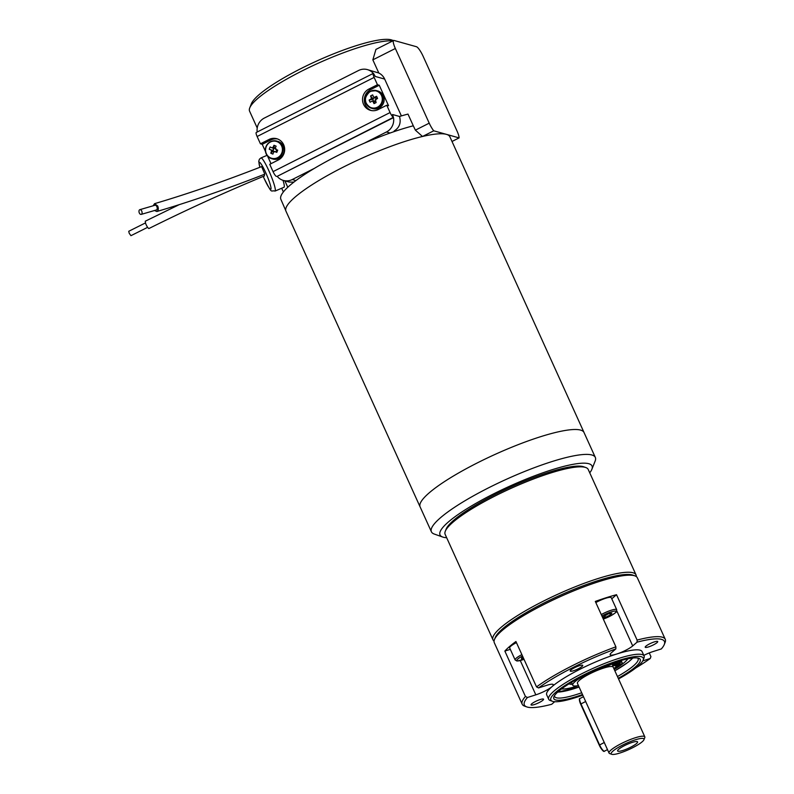 <?xml version="1.0" encoding="UTF-8"?>
<svg xmlns="http://www.w3.org/2000/svg" width="794" height="794" viewBox="0 0 794 794"><rect width="100%" height="100%" fill="white"/><g stroke="black" fill="none" stroke-linecap="round" stroke-linejoin="round"><path stroke-width="1.19" d="M446.665 537.717A83.459 15.612 -24.4 0 1 443.667 537.32A83.459 15.612 -24.4 0 1 442.635 537.012A83.459 15.612 -24.4 0 1 493.193 494.086A83.459 15.612 -24.4 0 1 591.867 469.323A83.459 15.612 -24.4 0 1 589.734 472.817M591.867 469.323L595.153 461.036A90 16.833 155.6 0 0 595.331 457.433A90 16.833 155.6 0 0 506.413 479.278A90 16.833 155.6 0 0 431.41 531.791A90 16.833 155.6 0 0 434.239 534.034L442.635 537.012M579.163 680.537A18.818 3.523 -24.4 0 1 593.733 671.764A18.818 3.523 -24.4 0 1 609.931 666.583M618.546 678.93A50.727 9.488 155.6 0 0 643.15 660.142A50.727 9.488 155.6 0 0 593.128 670.424A50.727 9.488 155.6 0 0 552.435 701.291A50.727 9.488 155.6 0 0 582.776 695.157M582.498 694.542A47.461 8.883 -24.4 0 1 553.914 696.775A47.461 8.883 -24.4 0 1 593.376 670.99A47.461 8.883 -24.4 0 1 638.773 658.286A47.461 8.883 -24.4 0 1 618.268 678.314M522.948 656.975L521.698 657.66L521.46 658.931L523.564 658.325M584.136 432.76A90.01 16.843 155.6 0 0 584.047 432.532A90 16.833 155.6 0 0 495.119 454.386A90 16.833 155.6 0 0 420.115 506.9A90.01 16.843 155.6 0 0 420.224 507.118M422.537 136.469A90.01 16.843 155.6 0 1 446.417 134.355A90.01 16.843 155.6 0 1 449.89 136.806L584.047 432.532A90.01 16.843 155.6 0 0 556.693 432.204A90.01 16.843 155.6 0 0 465.205 469.274A90.01 16.843 155.6 0 0 420.105 506.9L285.959 211.164A90.01 16.843 155.6 0 1 331.058 173.539A90.01 16.843 155.6 0 1 422.537 136.469L433.742 130.812A9.816 2.094 -116.8 0 1 429.217 123.159L395.352 48.494A9.816 2.094 -116.8 0 1 393.616 40.484A9.816 2.094 -116.8 0 1 394.052 40.464L416.433 46.717A9.816 2.094 -116.8 0 1 423.103 56.245L456.977 130.911A9.816 2.094 -116.8 0 1 459.091 137.898L433.742 130.812M452.014 141.471L459.091 137.898M287.765 187.285L284.848 180.843M281.691 188.247L283.379 191.959M267.002 155.366L260.978 157.927A18.004 2.293 67 0 1 270.119 173.598A18.004 2.293 67 0 1 275.052 191.066L284.014 187.255A18.004 2.293 -113 0 0 283.011 180.327M394.38 131.526L394.142 130.99C399.442 127.685 401.238 122.842 399.511 116.47A89.742 16.793 -24.4 0 1 407.987 114.088L413.297 125.799A89.742 16.793 155.6 0 0 394.38 131.526A89.742 16.793 155.6 0 0 390.102 133.015A89.742 16.793 155.6 0 0 364.198 143.218A89.742 16.793 155.6 0 0 314.474 168.318A89.742 16.793 155.6 0 0 295.914 180.575A89.742 16.793 155.6 0 0 293.343 182.541A89.742 16.793 -24.4 0 0 287.795 187.255A89.742 16.793 155.6 0 0 280.858 199.294L285.79 210.688M413.297 125.799L415.381 130.147L422.507 136.489M276.391 176.397A4.913 1.052 -116.8 0 1 273.057 171.633L390.082 112.55A4.913 1.052 63.2 0 0 393.417 117.323L277.205 176.347A13.091 12.555 -74.4 0 0 283.408 180.446L289.095 182.034L293.79 182.193M283.408 180.446A13.091 12.555 -74.4 0 0 292.242 179.543L314.474 168.318M364.198 143.218L386.43 131.993A13.091 12.555 -74.4 0 0 393.496 117.631L392.534 114.515L399.511 116.47M375.939 49.397L372.843 59.858L378.807 73.008A13.091 12.555 105.6 0 1 384.673 79.082L401.377 115.914M373.319 73.395A13.091 12.555 -74.4 0 0 367.374 69.604L378.807 73.008M392.812 40.881A81.822 15.304 155.6 0 0 312.965 65.634A81.822 15.304 155.6 0 0 249.743 107.885A81.822 15.304 155.6 0 0 249.584 111.16L257.226 128.013M367.374 69.604A13.091 12.555 -74.4 0 0 358.541 70.507L264.352 118.058A13.091 12.555 -74.4 0 0 257.206 132.002M384.673 79.082L375.264 76.452L373.498 73.395A4.913 1.052 63.2 0 0 373.269 73.405A4.913 1.052 63.2 0 0 374.143 77.415L257.117 136.499L260.442 143.813L262.228 144.319L265.434 151.376M390.082 112.55L386.757 105.235L378.202 109.552A11.453 10.987 105.6 0 1 362.56 100.421A11.453 10.987 105.6 0 1 368.902 89.057L377.468 84.74L374.143 77.415M377.468 84.74L379.254 85.236L388.554 105.731L386.757 105.235M249.743 107.885L251.38 103.736A78.556 14.699 -24.4 0 1 316.697 61.049A78.556 14.699 -24.4 0 1 391.839 40.028L393.407 40.583M284.897 180.863L287.795 187.255M260.442 143.813L268.997 139.496A11.453 10.987 105.6 0 1 284.639 148.627A11.453 10.987 105.6 0 1 278.297 159.991L269.732 164.318L273.057 171.633M267.568 156.09L271.012 163.673M257.117 136.499A4.913 1.052 -116.8 0 1 256.244 132.489L373.269 73.405M293.095 182.005L293.343 182.541M376.495 99.399L376.028 98.367A1.816 1.747 -74.4 0 0 373.021 99.895A1.816 1.747 -74.4 0 0 374.957 101.443L375.959 100.937M374.034 103.617L374.252 101.394L372.922 101.404A16.317 3.484 63.2 0 0 374.034 103.617A16.049 4.178 149.8 0 0 376.148 102.545A16.317 3.484 -116.8 0 1 375.036 100.342A2.213 2.114 -74.4 0 0 375.334 99.488A16.317 3.057 -24.4 0 1 377.577 98.456A16.049 3.801 68.3 0 0 376.594 96.292L375.453 97.96L374.351 97.325L375.453 97.96M369.141 100.054L373.081 99.161L371.126 98.952A16.317 3.057 155.6 0 0 369.141 100.054A16.049 9.935 -123 0 0 370.123 102.218A16.317 3.057 -24.4 0 1 372.108 101.116L374.063 101.324M372.108 101.116A2.213 2.114 -74.4 0 0 372.922 101.404M375.264 97.9L373.537 97.027A16.317 3.484 -116.8 0 1 372.684 94.893A16.049 9.558 -17.5 0 0 370.57 95.965L373.15 98.962L371.423 98.099A2.213 2.114 -74.4 0 0 371.126 98.952M376.594 96.292A16.317 3.057 155.6 0 0 374.351 97.325A2.213 2.114 -74.4 0 0 373.537 97.027M374.867 97.692L373.001 98.635M372.763 99.319L373.646 101.285M372.872 108.629A9.161 8.784 -74.4 0 0 383.8 102.168A9.161 8.784 -74.4 0 0 377.805 90.982L376.555 90.635A9.161 8.784 -74.4 0 0 365.3 100.352A9.161 8.784 -74.4 0 0 382.549 101.821A9.161 8.784 -74.4 0 0 376.555 90.635L370.332 91.26C363.295 97.692 363.721 103.369 371.622 108.282L372.872 108.629M374.401 101.721L374.957 101.443M370.57 95.965A16.317 3.484 63.2 0 0 371.423 98.099M376.028 98.367L375.77 97.801M272.947 147.495L274.297 148.379A1.816 1.747 -74.4 0 0 274.109 148.458L272.153 147.853A2.213 2.114 -74.4 0 1 272.947 147.495A16.317 4.605 112.6 0 1 273.99 145.282A16.049 6.392 29.9 0 1 276.133 146.175A16.317 4.605 -67.4 0 0 275.101 148.389A2.213 2.114 -74.4 0 1 275.429 149.212A16.317 0.536 -158 0 0 277.702 150.145A16.049 2.819 111.7 0 1 276.798 152.388L274.516 151.456A2.213 2.114 -74.4 0 1 273.712 151.813A16.317 4.605 -67.4 0 0 272.928 154.096A16.049 7.345 -166.1 0 1 270.784 153.202L273.275 150.89L271.568 150.92A16.317 4.605 112.6 0 0 270.784 153.202M272.153 147.853A16.317 0.536 -158 0 1 270.129 146.989A16.049 10.918 -66.2 0 0 269.216 149.242A16.317 0.536 22 0 0 271.24 150.096A2.213 2.114 -74.4 0 0 271.568 150.92M274.516 151.456A16.317 0.536 22 0 0 276.798 152.388M276.014 148.696L274.992 148.27A1.816 1.747 -74.4 0 0 274.297 148.379L273.99 145.282M273.136 151.237L274.724 151.892M275.141 148.28A1.816 1.747 -74.4 0 0 274.992 148.27L274.436 148.031M273.771 148.349L273.205 150.701A1.816 1.747 -74.4 0 0 274.059 151.714M274.109 148.458A1.816 1.747 -74.4 0 0 273.205 150.701L271.24 150.096M275.935 151.843L276.6 150.185A1.816 1.747 -74.4 0 0 276.57 149.679M275.607 151.704A1.816 1.747 -74.4 0 0 276.173 151.247M269.216 149.242L272.878 150.562M272.977 159.068A9.161 8.784 -74.4 0 0 283.905 152.607A9.161 8.784 -74.4 0 0 277.91 141.411L276.659 141.064A9.161 8.784 -74.4 0 0 266.069 146.523A9.161 8.784 -74.4 0 0 271.727 158.721A9.161 8.784 -74.4 0 0 282.654 152.259A9.161 8.784 -74.4 0 0 276.659 141.064C271.836 140.141 268.303 141.957 266.03 146.513C264.392 152.398 266.288 156.468 271.727 158.721L272.977 159.068M262.228 144.319L270.794 139.992A11.453 10.987 105.6 0 1 277.612 139M371.374 110.555A11.453 10.987 105.6 0 1 370.689 89.563L379.254 85.236M277.205 176.347L393.496 117.631M264.273 174.352L264.491 175.911C225.228 192.168 186.709 209.715 148.915 228.533C148.031 228.255 146.93 226.578 145.61 223.501L145.252 221.218L178.858 204.832M154.532 210.509L156.855 211.512C190.173 201.706 226.161 189.25 264.809 174.154L261.623 166.611C223.233 181.608 187.543 193.954 154.562 203.661L153.143 205.795M156.855 211.512C158.423 210.628 158.711 208.792 157.718 206.003L154.562 203.661M141.223 214.39L156.358 209.973A2.451 1.469 -106.3 0 0 157.073 207.214A2.451 1.469 -106.3 0 0 154.979 205.259L139.843 209.676A2.451 1.469 -106.3 0 0 139.327 212.981A2.451 1.469 -106.3 0 0 141.223 214.39A2.451 1.469 -106.3 0 0 141.937 211.621A2.451 1.469 -106.3 0 0 139.843 209.676M145.411 222.945L128.737 231.282L129.214 233.277L130.941 235.679L147.605 227.342M653.353 644.917A6.878 1.29 155.6 0 0 657.73 641.552A6.878 1.29 155.6 0 0 650.941 643.219A6.878 1.29 155.6 0 0 645.214 647.229A6.878 1.29 155.6 0 0 653.353 644.917M552.435 701.291L550.331 700.546A52.364 9.796 -24.4 0 1 548.694 699.236A52.364 9.796 -24.4 0 1 569.874 680.2A52.364 9.796 -24.4 0 1 618.546 658.474A52.364 9.796 -24.4 0 1 644.073 655.973L642.078 651.586A52.364 9.796 155.6 0 0 616.551 654.077A13.091 2.451 155.6 0 0 632.699 645.929L637.066 642.157A76.919 14.391 155.6 0 1 664.28 644.52A76.919 14.391 155.6 0 1 661.323 648.936L652.956 651.586A13.091 2.451 155.6 0 0 643.805 655.387M635.736 667.972A76.919 14.391 155.6 0 0 650.246 658.494L650.921 656.608L649.254 652.926M642.803 660.866L650.246 658.494M539.186 702.561A6.878 1.29 155.6 0 0 543.562 699.196A6.878 1.29 155.6 0 0 536.774 700.864A6.878 1.29 155.6 0 0 531.047 704.874A6.878 1.29 155.6 0 0 539.186 702.561M527.454 697.499A76.919 14.391 155.6 0 0 526.759 706.898L524.655 706.154A78.556 14.699 -24.4 0 1 522.184 704.199A78.556 14.699 -24.4 0 1 525.439 696.457L527.454 697.499L535.821 694.839A13.091 2.451 155.6 0 0 551.969 686.691A52.364 9.796 155.6 0 0 546.699 694.849L548.694 699.236M526.759 706.898A76.919 14.391 155.6 0 0 551.701 704.278L554.678 701.707M578.36 668.737A6.878 1.29 155.6 0 0 582.736 665.372A6.878 1.29 155.6 0 0 575.948 667.039A6.878 1.29 155.6 0 0 570.221 671.049A6.878 1.29 155.6 0 0 578.36 668.737M615.896 646.822L615.856 648.887L611.489 652.668A13.091 2.451 155.6 0 0 610.169 654.703A13.091 2.451 155.6 0 0 616.551 654.077A52.364 9.796 155.6 0 0 551.969 686.691A13.091 2.451 155.6 0 0 553.279 684.646A13.091 2.451 155.6 0 0 546.897 685.272L538.531 687.932L536.526 686.899A78.556 14.699 -24.4 0 1 615.896 646.822L595.311 601.435A78.556 14.699 155.6 0 1 616.521 594.696L637.106 640.083A78.556 14.699 -24.4 0 1 665.263 639.299A78.556 14.699 -24.4 0 1 665.104 642.445L664.28 644.52M615.856 648.887A76.919 14.391 155.6 0 0 538.531 687.932M665.263 639.299L637.364 577.814A78.556 14.699 155.6 0 0 634.902 575.858A78.556 14.699 155.6 0 0 544.347 604.264A78.556 14.699 155.6 0 0 494.444 639.567A78.556 14.699 155.6 0 0 494.295 642.713L522.184 704.199M525.439 696.457L504.855 651.08L510.314 649.343M536.526 686.899L515.931 641.512A78.556 14.699 155.6 0 0 504.855 651.08M644.073 655.973A52.364 9.796 -24.4 0 1 643.964 658.067L643.15 660.142M637.066 642.157L637.106 640.083M611.767 598.805L616.521 594.696M601.266 614.576A11.453 2.144 -24.4 0 1 616.72 609.723L611.271 597.713A11.453 2.144 155.6 0 0 595.828 602.567M516.437 642.614A11.453 2.144 155.6 0 0 510.691 646.276A11.453 2.144 155.6 0 0 509.679 647.944L515.127 659.943A11.453 2.144 -24.4 0 1 521.876 654.613M634.902 575.858L632.798 575.114A76.919 14.391 155.6 0 0 571.372 590.418A76.919 14.391 155.6 0 0 501.957 629.384A76.919 14.391 155.6 0 0 495.267 637.493L494.444 639.567M604.691 615.628L605.465 617.345L610.507 614.854L611.856 613.137L608.174 613.911L602.477 617.236M605.465 617.345L602.785 617.911M445.305 531.236L446.129 529.161A76.919 14.391 -24.4 0 1 452.818 521.043A76.919 14.391 -24.4 0 1 522.224 482.087A76.919 14.391 -24.4 0 1 583.65 466.773L585.754 467.517A78.556 14.699 155.6 0 0 523.018 483.159A78.556 14.699 155.6 0 0 452.133 522.948A78.556 14.699 155.6 0 0 445.305 531.236A78.556 14.699 155.6 0 0 445.146 534.372L492.965 639.785A78.556 14.699 -24.4 0 1 499.952 628.352A78.556 14.699 -24.4 0 1 577.645 585.813A78.556 14.699 -24.4 0 1 636.034 574.886A78.556 14.699 -24.4 0 1 636.272 576.543M636.034 574.886L588.225 469.472A78.556 14.699 155.6 0 0 585.754 467.517M494.057 641.056A78.556 14.699 -24.4 0 1 492.965 639.785M609.911 613.544L610.507 614.854M617.464 676.548A45.824 8.575 155.6 0 0 638.108 658.673A45.824 8.575 155.6 0 0 637.542 657.988M554.51 695.663A45.824 8.575 155.6 0 0 554.649 696.536A45.824 8.575 155.6 0 0 581.694 692.775M572.325 684.299A27.492 5.141 -24.4 0 1 569.109 683.773M627.836 658.841A37.963 7.106 -24.4 0 1 622.843 663.715A37.963 7.106 -24.4 0 1 614.248 669.471M578.479 685.688A37.963 7.106 -24.4 0 1 561.547 688.924M644.817 736.842L613.196 667.149A19.642 3.672 155.6 0 0 589.456 674.007A19.642 3.672 155.6 0 0 577.437 683.376L609.048 753.059A19.642 3.672 -24.4 0 1 621.067 743.7A19.642 3.672 -24.4 0 1 644.817 736.842A19.642 3.672 -24.4 0 1 644.778 737.626L643.954 739.7A18.004 3.365 155.6 0 0 622.228 745.268A18.004 3.365 155.6 0 0 611.767 754.3A18.004 3.365 155.6 0 0 628.987 749.486A18.004 3.365 155.6 0 0 643.954 739.7M611.767 754.3L609.663 753.556A19.642 3.672 -24.4 0 1 609.048 753.059M624.322 745.715A10.967 2.054 -24.4 0 1 637.423 741.705A10.967 2.054 -24.4 0 1 628.441 748.285A10.967 2.054 -24.4 0 1 617.573 750.717A10.967 2.054 -24.4 0 1 624.322 745.715M614.348 663.754A2.779 0.516 155.6 0 0 612.571 665.114A2.779 0.516 155.6 0 0 615.32 664.439A2.779 0.516 155.6 0 0 617.643 662.821A2.779 0.516 155.6 0 0 614.348 663.754M611.727 666.503L620.779 661.868A29.616 5.538 155.6 0 0 617.117 661.888L610.576 664.697A7.851 1.469 -24.4 0 1 605.375 666.712A23.046 4.307 155.6 0 0 582.995 676.309A23.046 4.307 155.6 0 0 572.742 685.222A23.046 4.307 155.6 0 0 578.439 685.599M613.812 668.488A7.851 1.469 -24.4 0 1 616.958 666.484L622.248 663.318A29.616 5.538 155.6 0 0 622.159 662.732A29.616 5.538 155.6 0 0 621.226 661.998L612.105 666.543M616.759 664.429A2.779 0.516 155.6 0 0 614.993 665.789A2.779 0.516 155.6 0 0 617.742 665.114A2.779 0.516 155.6 0 0 620.054 663.496A2.779 0.516 155.6 0 0 616.759 664.429M620.779 661.868L620.283 660.767M621.226 661.998L620.63 660.668M522.512 656.023A10.143 1.896 155.6 0 0 516.844 660.578A10.143 1.896 155.6 0 0 524.01 659.308M415.381 130.147L429.217 123.159M295.914 180.575L292.242 179.543M390.102 133.015L386.43 131.993M372.843 59.858L395.352 48.494M370.332 91.568A8.754 8.397 -74.4 0 0 367.513 105.245A8.754 8.397 -74.4 0 0 381.16 94.843A8.754 8.397 -74.4 0 0 370.332 91.568M266.228 146.612A8.754 8.397 -74.4 0 0 272.947 158.522A8.754 8.397 -74.4 0 0 276.54 141.461A8.754 8.397 -74.4 0 0 266.228 146.612M268.997 139.496L270.794 139.992M368.902 89.057L370.689 89.563M275.052 191.066C270.159 189.865 272.898 195.364 264.084 178.362L263.251 176.437A14.729 1.876 -113 0 0 264.084 178.293A14.729 1.876 -113 0 0 271.022 188.138A14.729 1.876 -113 0 0 263.171 167.455A14.729 1.876 -113 0 0 259.906 167.266M616.809 610.904L632.699 645.929M520.278 660.568L535.821 694.839M603.311 619.072A10.143 1.896 155.6 0 0 609.216 616.591A10.143 1.896 155.6 0 0 615.32 611.102A10.143 1.896 155.6 0 0 601.912 615.995M632.749 658.037A44.841 8.387 -24.4 0 1 628.094 662.206A44.841 8.387 -24.4 0 1 614.854 670.801M579.084 687.028A44.841 8.387 -24.4 0 1 557.706 692.08M599.262 745.129L580.98 703.921L599.569 744.911A6.55 1.578 62.9 0 0 604.512 751.154C603.768 752.216 602.021 750.221 599.252 745.159L604.333 742.469M580.662 704.139A6.024 1.449 -117.1 0 1 579.64 699.286M603.698 750.955A6.024 1.449 -117.1 0 1 599.281 745.179L580.662 704.169C579.213 700.229 578.975 698.343 579.948 698.512A6.55 1.578 62.9 0 0 580.98 703.921L585.734 701.479M610.576 664.697L610.288 664.062M605.375 666.712L605.068 666.037M375.939 49.407L393.616 40.484M260.978 157.927L259.42 159.217L258.745 161.381L259.856 167.276M603.321 619.102L609.256 616.591C620.511 610.07 615.618 611.777 616.72 609.723M524.02 659.338L516.993 661.045L515.127 659.943M614.864 670.821L628.302 662.107L632.887 658.018M557.596 692.179L579.094 687.038M579.948 698.512L583.481 696.705M604.512 751.154L607.489 749.635M572.742 685.222L571.442 682.354M622.159 662.732L621.156 660.519M420.115 506.9L431.41 531.791M584.037 432.541L595.331 457.433"/></g></svg>
